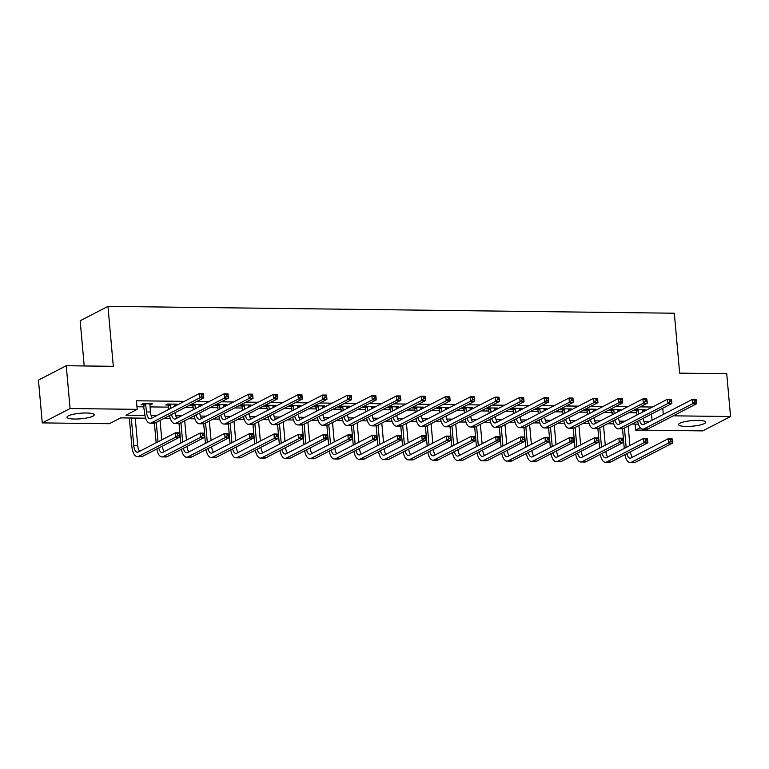 <?xml version="1.0" encoding="UTF-8"?>
<svg xmlns="http://www.w3.org/2000/svg" width="769" height="769" viewBox="0 0 769 769"><rect width="100%" height="100%" fill="white"/><g stroke="black" fill="none" stroke-linecap="round" stroke-linejoin="round"><path stroke-width="1.15" d="M86.513 412.982A13.698 2.788 -5.1 0 1 94.289 414.799A13.698 2.788 -5.1 0 1 74.785 419.038A13.698 2.788 -5.1 0 1 67.009 417.231A13.698 2.788 -5.1 0 1 86.513 412.982M698.031 420.374A13.698 2.788 -5.1 0 1 705.807 422.191A13.698 2.788 -5.1 0 1 686.313 426.43A13.698 2.788 -5.1 0 1 678.527 424.623A13.698 2.788 -5.1 0 1 698.031 420.374M84.206 365.948L80.168 320.75L107.968 306.379L674.317 313.223L679.661 373.148L726.734 373.715L730.55 416.519L702.751 430.88L635.627 430.073L640.25 427.679M635.098 424.103L635.627 430.073M145.649 418.192L120.666 417.884L109.39 423.709L42.266 422.902L70.075 408.531L137.19 409.348L125.924 415.173L144.937 415.404M70.075 408.531L66.249 365.736L38.45 380.097L42.266 422.902M652.4 407.022L640.183 406.878M627.764 406.724L615.546 406.58M603.127 406.426L590.9 406.282M578.49 406.128L566.263 405.984M553.853 405.83L541.626 405.686M529.216 405.532L516.989 405.388M504.579 405.234L492.352 405.09M479.943 404.936L467.715 404.792M455.296 404.638L443.079 404.494M430.659 404.34L418.442 404.196M406.022 404.042L393.805 403.898M381.386 403.744L369.168 403.6M356.749 403.446L344.531 403.302M332.112 403.148L319.894 403.004M307.475 402.85L295.248 402.706M282.838 402.552L270.611 402.408M258.201 402.254L245.974 402.11M233.565 401.956L221.337 401.812M208.928 401.658L196.701 401.514M184.291 401.36L136.43 400.784L137.19 409.348M136.959 406.753L144.053 406.839M149.974 406.907L168.69 407.137M185.435 407.339L193.336 407.435M210.072 407.637L217.973 407.733M234.708 407.935L242.61 408.031M259.345 408.233L267.247 408.329M283.982 408.531L291.884 408.627M308.619 408.829L316.52 408.925M333.256 409.127L341.157 409.223M357.893 409.425L365.794 409.521M382.529 409.723L390.431 409.819M407.166 410.021L415.068 410.117M431.803 410.319L439.705 410.415M456.45 410.617L464.341 410.713M481.086 410.915L488.988 411.011M505.723 411.213L513.625 411.309M530.36 411.511L538.262 411.598M554.997 411.809L562.898 411.896M579.634 412.097L587.535 412.194M604.271 412.395L612.172 412.492M628.907 412.693L636.809 412.79M642.538 410.781L645.21 409.819L635.742 409.704L633.858 410.675L636.424 410.704M617.901 410.483L620.573 409.521L611.095 409.406L609.221 410.377L611.788 410.406M593.264 410.185L595.937 409.223L586.459 409.108L584.584 410.079L587.151 410.108M568.627 409.887L571.3 408.925L561.822 408.81L559.947 409.781L562.514 409.81M543.991 409.589L546.663 408.627L537.185 408.512L535.311 409.483L537.867 409.512M519.354 409.291L522.026 408.329L512.548 408.214L510.674 409.185L513.231 409.214M494.717 408.993L497.389 408.031L487.911 407.916L486.037 408.887L488.594 408.916M470.07 408.695L472.752 407.733L463.274 407.618L461.4 408.589L463.957 408.618M445.434 408.397L448.116 407.435L438.638 407.32L436.754 408.291L439.32 408.32M420.797 408.099L423.479 407.137L414.001 407.022L412.117 407.993L414.683 408.022M396.16 407.801L398.842 406.839L389.364 406.724L387.48 407.695L390.046 407.724M371.523 407.503L374.195 406.541L364.727 406.426L362.843 407.397L365.41 407.426M346.886 407.205L349.559 406.243L340.09 406.128L338.206 407.099L340.773 407.128M322.249 406.907L324.922 405.945L315.444 405.83L313.569 406.801L316.136 406.83M297.613 406.609L300.285 405.648L290.807 405.532L288.933 406.503L291.499 406.532M272.976 406.311L275.648 405.35L266.17 405.234L264.296 406.205L266.862 406.234M248.339 406.013L251.011 405.052L241.533 404.936L239.659 405.907L242.216 405.936M223.702 405.715L226.374 404.754L216.896 404.638L215.022 405.609L217.579 405.638M199.065 405.417L201.738 404.456L192.26 404.34L190.385 405.311L192.942 405.34M174.419 405.119L177.101 404.158L167.623 404.042L165.748 405.013L168.305 405.042M149.782 404.821L152.464 403.86L142.986 403.744L141.102 404.715L143.668 404.744M66.249 365.736L113.312 366.304L107.968 306.379M662.763 408.233L663.311 414.414M673.288 415.827L730.55 416.519M151.118 415.471L156.847 415.548M175.755 415.769L181.484 415.846M200.392 416.067L206.121 416.135M225.029 416.365L230.758 416.433M249.665 416.663L255.395 416.731M274.302 416.961L280.031 417.029M298.939 417.259L304.668 417.327M323.576 417.557L329.305 417.625M348.213 417.855L353.942 417.923M372.85 418.153L378.588 418.221M397.496 418.451L403.225 418.519M422.133 418.749L427.862 418.817M446.77 419.047L452.499 419.115M471.407 419.345L477.136 419.413M496.043 419.643L501.773 419.711M520.68 419.941L526.409 420.009M545.317 420.239L551.046 420.307M569.954 420.537L575.683 420.605M594.591 420.835L600.32 420.903M619.228 421.133L624.957 421.201M643.864 421.431L649.594 421.499M638.405 424.142L632.118 424.065M613.768 423.844L607.481 423.767M589.131 423.546L582.844 423.469M564.494 423.248L558.207 423.171M539.857 422.95L533.561 422.883M515.22 422.652L508.924 422.585M490.574 422.354L484.287 422.287M465.937 422.056L459.651 421.989M441.3 421.768L435.014 421.691M416.663 421.47L410.377 421.393M392.027 421.172L385.74 421.095M367.39 420.874L361.103 420.797M342.753 420.576L336.466 420.499M318.116 420.278L311.829 420.201M293.479 419.98L287.193 419.903M268.842 419.682L262.556 419.605M244.206 419.384L237.909 419.307M219.569 419.086L213.273 419.009M194.922 418.788L188.636 418.711M170.285 418.49L163.999 418.413M651.487 414.058L652.045 420.239M643.249 409.79L643.336 410.79M618.612 409.493L618.699 410.492M593.976 409.195L594.062 410.194M569.329 408.897L569.425 409.896M544.692 408.599L544.788 409.598M520.055 408.301L520.152 409.3M495.419 408.003L495.505 409.002M470.782 407.705L470.868 408.704M446.145 407.407L446.231 408.406M421.508 407.109L421.595 408.108M396.871 406.811L396.958 407.81M372.234 406.513L372.321 407.512M347.598 406.215L347.684 407.214M322.961 405.917L323.047 406.916M298.324 405.619L298.41 406.618M273.677 405.321L273.774 406.32M249.041 405.032L249.137 406.022M224.404 404.734L224.5 405.724M199.767 404.436L199.853 405.426M175.13 404.138L175.217 405.128M150.493 403.84L150.58 404.83M638.299 409.733L638.885 414.01M642.653 409.781L642.653 412.059M637.001 414.981L635.963 409.704M643.22 418.336A8.776 3.835 -89.3 0 0 645.114 423.815M639.587 420.21A8.776 3.835 -89.3 0 0 642.884 424.738A8.776 3.835 -89.3 0 0 643.749 424.517L692.177 399.496L696.128 399.544L696.512 403.821L648.084 428.852A13.169 5.748 90.7 0 1 646.777 429.169L642.826 429.121A13.169 5.748 90.7 0 1 637.664 421.201M696.185 402.024L696.032 400.313L694.455 400.293L694.609 402.004L696.185 402.024L696.512 403.821L692.561 403.773L644.134 428.804A13.169 5.748 90.7 0 1 642.826 429.121M694.609 402.004L692.561 403.773L692.177 399.496L694.455 400.293M638.549 410.271L636.674 411.242M696.032 400.313L696.128 399.544M624.265 448.423L622.525 428.852M628.186 426.103L629.917 445.501M624.418 428.045L626.149 447.452M630.484 451.778A8.776 3.835 -89.3 0 0 632.378 457.267M626.86 453.652A8.776 3.835 -89.3 0 0 630.147 458.18A8.776 3.835 -89.3 0 0 631.013 457.968L668.174 438.763L672.116 438.811L672.5 443.098L635.348 462.294A13.169 5.748 90.7 0 1 634.041 462.621L630.09 462.573A13.169 5.748 90.7 0 1 624.928 454.652M672.183 441.291L672.029 439.58L670.453 439.56L670.597 441.271L672.183 441.291L672.5 443.098L668.549 443.05L631.397 462.246A13.169 5.748 90.7 0 1 630.09 462.573M670.597 441.271L668.549 443.05L668.174 438.763L670.453 439.56M672.029 439.58L672.116 438.811M613.662 409.435L614.248 413.712M618.016 409.483L618.016 411.761M612.364 414.683L611.326 409.406M618.584 418.038A8.776 3.835 -89.3 0 0 620.477 423.517M614.95 419.912A8.776 3.835 -89.3 0 0 618.247 424.44A8.776 3.835 -89.3 0 0 619.112 424.219L667.54 399.198L671.491 399.246L671.875 403.523L623.448 428.554A13.169 5.748 90.7 0 1 622.14 428.871L618.189 428.823A13.169 5.748 90.7 0 1 613.028 420.903M671.548 401.726L671.395 400.015L669.818 399.995L669.972 401.706L671.548 401.726L671.875 403.523L667.925 403.475L619.497 428.506A13.169 5.748 90.7 0 1 618.189 428.823M669.972 401.706L667.925 403.475L667.54 399.198L669.818 399.995M613.912 409.973L612.037 410.944M671.395 400.015L671.491 399.246M589.025 409.137L589.612 413.414M593.37 409.185L593.38 411.463M587.727 414.385L586.689 409.108M593.937 417.74A8.776 3.835 -89.3 0 0 595.831 423.219M590.313 419.614A8.776 3.835 -89.3 0 0 593.61 424.142A8.776 3.835 -89.3 0 0 594.475 423.921L642.903 398.9L646.854 398.948L647.238 403.225L598.811 428.256A13.169 5.748 90.7 0 1 597.503 428.573L593.553 428.535A13.169 5.748 90.7 0 1 588.391 420.605M646.912 401.428L646.758 399.717L645.181 399.697L645.335 401.408L646.912 401.428L647.238 403.225L643.288 403.177L594.86 428.208A13.169 5.748 90.7 0 1 593.553 428.535M645.335 401.408L643.288 403.177L642.903 398.9L645.181 399.697M589.275 409.675L587.391 410.646M646.758 399.717L646.854 398.948M599.628 448.125L597.888 428.554M603.55 425.805L605.28 445.203M599.782 427.747L601.512 447.154M605.847 451.48A8.776 3.835 -89.3 0 0 607.741 456.969M602.214 453.354A8.776 3.835 -89.3 0 0 605.511 457.882A8.776 3.835 -89.3 0 0 606.376 457.67L643.538 438.465L647.479 438.513L647.863 442.8L610.711 461.996A13.169 5.748 90.7 0 1 609.404 462.323L605.453 462.275A13.169 5.748 90.7 0 1 600.291 454.354M647.546 440.993L647.392 439.282L645.806 439.262L645.96 440.973L647.546 440.993L647.863 442.8L643.913 442.752L606.76 461.948A13.169 5.748 90.7 0 1 605.453 462.275M645.96 440.973L643.913 442.752L643.538 438.465L645.806 439.262M647.392 439.282L647.479 438.513M574.991 447.827L573.241 428.256M578.913 425.507L580.643 444.905M575.135 427.449L576.875 446.856M581.21 451.182A8.776 3.835 -89.3 0 0 583.094 456.671M577.577 453.056A8.776 3.835 -89.3 0 0 580.874 457.584A8.776 3.835 -89.3 0 0 581.739 457.372L618.901 438.167L622.842 438.215L623.226 442.502L586.074 461.698A13.169 5.748 90.7 0 1 584.767 462.025L580.816 461.977A13.169 5.748 90.7 0 1 575.654 454.056M622.909 440.695L622.755 438.984L621.169 438.964L621.323 440.675L622.909 440.695L623.226 442.502L619.276 442.454L582.123 461.65A13.169 5.748 90.7 0 1 580.816 461.977M621.323 440.675L619.276 442.454L618.901 438.167L621.169 438.964M622.755 438.984L622.842 438.215M564.388 408.839L564.965 413.116M568.733 408.887L568.743 411.165M563.091 414.087L562.052 408.81M569.3 417.442A8.776 3.835 -89.3 0 0 571.194 422.921M565.676 419.316A8.776 3.835 -89.3 0 0 568.964 423.844A8.776 3.835 -89.3 0 0 569.839 423.623L618.266 398.602L622.217 398.65L622.592 402.927L574.164 427.958A13.169 5.748 90.7 0 1 572.867 428.285L568.916 428.237A13.169 5.748 90.7 0 1 563.754 420.307M622.275 401.13L622.121 399.419L620.545 399.399L620.698 401.11L622.275 401.13L622.592 402.927L618.651 402.879L570.223 427.91A13.169 5.748 90.7 0 1 568.916 428.237M620.698 401.11L618.651 402.879L618.266 398.602L620.545 399.399M564.638 409.377L562.754 410.348M622.121 399.419L622.217 398.65M539.751 408.541L540.328 412.818M544.096 408.589L544.106 410.867M538.454 413.789L537.416 408.512M544.663 417.144A8.776 3.835 -89.3 0 0 546.557 422.623M541.04 419.018A8.776 3.835 -89.3 0 0 544.327 423.546A8.776 3.835 -89.3 0 0 545.202 423.325L593.63 398.304L597.58 398.352L597.955 402.629L549.527 427.66A13.169 5.748 90.7 0 1 548.23 427.987L544.279 427.939A13.169 5.748 90.7 0 1 539.107 420.009M597.638 400.832L597.484 399.121L595.908 399.101L596.062 400.812L597.638 400.832L597.955 402.629L594.014 402.581L545.586 427.612A13.169 5.748 90.7 0 1 544.279 427.939M596.062 400.812L594.014 402.581L593.63 398.304L595.908 399.101M540.001 409.079L538.117 410.05M597.484 399.121L597.58 398.352M515.115 408.243L515.691 412.52M519.46 408.291L519.469 410.569M513.817 413.491L512.779 408.214M520.027 416.846A8.776 3.835 -89.3 0 0 521.92 422.325M516.403 418.721A8.776 3.835 -89.3 0 0 519.69 423.248A8.776 3.835 -89.3 0 0 520.565 423.027L568.993 398.006L572.943 398.054L573.318 402.331L524.891 427.362A13.169 5.748 90.7 0 1 523.593 427.689L519.642 427.641A13.169 5.748 90.7 0 1 514.471 419.711M573.001 400.534L572.847 398.823L571.271 398.803L571.415 400.514L573.001 400.534L573.318 402.331L569.377 402.283L520.949 427.314A13.169 5.748 90.7 0 1 519.642 427.641M571.415 400.514L569.377 402.283L568.993 398.006L571.271 398.803M515.365 408.781L513.481 409.752M572.847 398.823L572.943 398.054M550.354 447.529L548.605 427.958M554.276 425.209L556.006 444.607M550.498 427.151L552.238 446.558M556.564 450.884A8.776 3.835 -89.3 0 0 558.457 456.373M552.94 452.758A8.776 3.835 -89.3 0 0 556.237 457.286A8.776 3.835 -89.3 0 0 557.102 457.074L594.254 437.869L598.205 437.917L598.59 442.204L561.437 461.4A13.169 5.748 90.7 0 1 560.13 461.727L556.179 461.679A13.169 5.748 90.7 0 1 551.017 453.758M598.263 440.397L598.119 438.686L596.533 438.666L596.686 440.377L598.263 440.397L598.59 442.204L594.639 442.156L557.487 461.352A13.169 5.748 90.7 0 1 556.179 461.679M596.686 440.377L594.639 442.156L594.254 437.869L596.533 438.666M598.119 438.686L598.205 437.917M525.717 447.231L523.968 427.66M529.639 424.911L531.369 444.319M525.861 426.853L527.592 446.26M531.927 450.586A8.776 3.835 -89.3 0 0 533.821 456.075M528.303 452.46A8.776 3.835 -89.3 0 0 531.59 456.988A8.776 3.835 -89.3 0 0 532.465 456.776L569.618 437.571L573.568 437.619L573.953 441.906L536.791 461.102A13.169 5.748 90.7 0 1 535.493 461.429L531.542 461.381A13.169 5.748 90.7 0 1 526.371 453.46M573.626 440.099L573.472 438.388L571.896 438.368L572.049 440.079L573.626 440.099L573.953 441.906L570.002 441.858L532.85 461.054A13.169 5.748 90.7 0 1 531.542 461.381M572.049 440.079L570.002 441.858L569.618 437.571L571.896 438.368M573.472 438.388L573.568 437.619M501.08 446.933L499.331 427.362M504.993 424.613L506.733 444.021M501.225 426.555L502.955 445.962M507.29 450.288A8.776 3.835 -89.3 0 0 509.184 455.777M503.666 452.162A8.776 3.835 -89.3 0 0 506.954 456.69A8.776 3.835 -89.3 0 0 507.828 456.478L544.981 437.282L548.931 437.321L549.316 441.608L512.154 460.804A13.169 5.748 90.7 0 1 510.856 461.131L506.906 461.083A13.169 5.748 90.7 0 1 501.734 453.162M548.989 439.801L548.835 438.09L547.259 438.07L547.413 439.781L548.989 439.801L549.316 441.608L545.365 441.56L508.213 460.756A13.169 5.748 90.7 0 1 506.906 461.083M547.413 439.781L545.365 441.56L544.981 437.282L547.259 438.07M548.835 438.09L548.931 437.321M476.444 446.635L474.694 427.064M480.356 424.315L482.096 443.723M476.588 426.266L478.318 445.664M482.653 449.99A8.776 3.835 -89.3 0 0 484.547 455.479M479.029 451.864A8.776 3.835 -89.3 0 0 482.317 456.392A8.776 3.835 -89.3 0 0 483.192 456.18L520.344 436.984L524.295 437.023L524.679 441.31L487.517 460.506A13.169 5.748 90.7 0 1 486.21 460.833L482.269 460.785A13.169 5.748 90.7 0 1 477.097 452.864M524.352 439.503L524.198 437.792L522.622 437.772L522.776 439.483L524.352 439.503L524.679 441.31L520.728 441.262L483.576 460.458A13.169 5.748 90.7 0 1 482.269 460.785M522.776 439.483L520.728 441.262L520.344 436.984L522.622 437.772M524.198 437.792L524.295 437.023M451.807 446.337L450.057 426.766M455.719 424.017L457.449 443.425M451.951 425.968L453.681 445.366M458.016 449.692A8.776 3.835 -89.3 0 0 459.91 455.181M454.392 451.566A8.776 3.835 -89.3 0 0 457.68 456.104A8.776 3.835 -89.3 0 0 458.555 455.882L495.707 436.686L499.658 436.734L500.042 441.012L462.88 460.208A13.169 5.748 90.7 0 1 461.573 460.535L457.632 460.487A13.169 5.748 90.7 0 1 452.46 452.566M499.715 439.205L499.562 437.494L497.985 437.474L498.139 439.186L499.715 439.205L500.042 441.012L496.092 440.964L458.93 460.16A13.169 5.748 90.7 0 1 457.632 460.487M498.139 439.186L496.092 440.964L495.707 436.686L497.985 437.474M499.562 437.494L499.658 436.734M427.17 446.039L425.42 426.468M431.082 423.719L432.812 443.127M427.314 425.67L429.044 445.068M433.38 449.394A8.776 3.835 -89.3 0 0 435.273 454.883M429.756 451.268A8.776 3.835 -89.3 0 0 433.043 455.806A8.776 3.835 -89.3 0 0 433.918 455.584L471.07 436.388L475.021 436.436L475.405 440.714L438.243 459.91A13.169 5.748 90.7 0 1 436.936 460.237L432.995 460.189A13.169 5.748 90.7 0 1 427.824 452.268M475.079 438.907L474.925 437.196L473.348 437.177L473.502 438.888L475.079 438.907L475.405 440.714L471.455 440.666L434.293 459.862A13.169 5.748 90.7 0 1 432.995 460.189M473.502 438.888L471.455 440.666L471.07 436.388L473.348 437.177M474.925 437.196L475.021 436.436M402.533 445.741L400.784 426.17M406.445 423.421L408.176 442.829M402.677 425.372L404.407 444.77M408.743 449.096A8.776 3.835 -89.3 0 0 410.636 454.585M405.119 450.97A8.776 3.835 -89.3 0 0 408.406 455.508A8.776 3.835 -89.3 0 0 409.281 455.286L446.433 436.09L450.384 436.138L450.759 440.416L413.607 459.612A13.169 5.748 90.7 0 1 412.299 459.939L408.349 459.891A13.169 5.748 90.7 0 1 403.187 451.97M450.442 438.609L450.288 436.898L448.712 436.879L448.865 438.59L450.442 438.609L450.759 440.416L446.818 440.368L409.656 459.564A13.169 5.748 90.7 0 1 408.349 459.891M448.865 438.59L446.818 440.368L446.433 436.09L448.712 436.879M450.288 436.898L450.384 436.138M377.896 445.443L376.147 425.872M381.808 423.123L383.539 442.531M378.04 425.074L379.771 444.472M384.106 448.798A8.776 3.835 -89.3 0 0 386 454.287M380.482 450.672A8.776 3.835 -89.3 0 0 383.769 455.21A8.776 3.835 -89.3 0 0 384.635 454.988L421.797 435.792L425.747 435.84L426.122 440.118L388.97 459.314A13.169 5.748 90.7 0 1 387.663 459.641L383.712 459.593A13.169 5.748 90.7 0 1 378.55 451.672M425.805 438.311L425.651 436.6L424.075 436.581L424.228 438.292L425.805 438.311L426.122 440.118L422.181 440.07L385.019 459.266A13.169 5.748 90.7 0 1 383.712 459.593M424.228 438.292L422.181 440.07L421.797 435.792L424.075 436.581M425.651 436.6L425.747 435.84M353.25 445.145L351.51 425.574M357.172 422.825L358.902 442.233M353.404 424.776L355.134 444.174M359.469 448.5A8.776 3.835 -89.3 0 0 361.363 453.989M355.845 450.374A8.776 3.835 -89.3 0 0 359.133 454.912A8.776 3.835 -89.3 0 0 359.998 454.69L397.16 435.494L401.11 435.542L401.485 439.82L364.333 459.016A13.169 5.748 90.7 0 1 363.026 459.343L359.075 459.295A13.169 5.748 90.7 0 1 353.913 451.374M401.168 438.013L401.014 436.302L399.438 436.283L399.582 437.994L401.168 438.013L401.485 439.82L397.544 439.772L360.382 458.968A13.169 5.748 90.7 0 1 359.075 459.295M399.582 437.994L397.544 439.772L397.16 435.494L399.438 436.283M401.014 436.302L401.11 435.542M328.613 444.847L326.873 425.276M332.535 422.527L334.265 441.935M328.767 424.478L330.497 443.876M334.832 448.202A8.776 3.835 -89.3 0 0 336.726 453.691M331.208 450.076A8.776 3.835 -89.3 0 0 334.496 454.614A8.776 3.835 -89.3 0 0 335.361 454.392L372.523 435.196L376.464 435.244L376.848 439.522L339.696 458.718A13.169 5.748 90.7 0 1 338.389 459.045L334.438 458.997A13.169 5.748 90.7 0 1 329.276 451.076M376.531 437.715L376.377 436.004L374.791 435.985L374.945 437.696L376.531 437.715L376.848 439.522L372.898 439.474L335.745 458.67A13.169 5.748 90.7 0 1 334.438 458.997M374.945 437.696L372.898 439.474L372.523 435.196L374.791 435.985M376.377 436.004L376.464 435.244M303.976 444.549L302.236 424.978M307.898 422.229L309.628 441.637M304.13 424.18L305.86 443.578M310.195 447.904A8.776 3.835 -89.3 0 0 312.089 453.393M306.562 449.778A8.776 3.835 -89.3 0 0 309.859 454.316A8.776 3.835 -89.3 0 0 310.724 454.094L347.886 434.898L351.827 434.946L352.212 439.224L315.059 458.42A13.169 5.748 90.7 0 1 313.752 458.747L309.801 458.699A13.169 5.748 90.7 0 1 304.639 450.778M351.894 437.417L351.741 435.706L350.155 435.687L350.308 437.398L351.894 437.417L352.212 439.224L348.261 439.176L311.109 458.372A13.169 5.748 90.7 0 1 309.801 458.699M350.308 437.398L348.261 439.176L347.886 434.898L350.155 435.687M351.741 435.706L351.827 434.946M279.339 444.251L277.59 424.68M283.261 421.931L284.991 441.339M279.483 423.882L281.223 443.28M285.559 447.606A8.776 3.835 -89.3 0 0 287.443 453.095M281.925 449.481A8.776 3.835 -89.3 0 0 285.222 454.018A8.776 3.835 -89.3 0 0 286.087 453.797L323.249 434.6L327.19 434.648L327.575 438.926L290.422 458.122A13.169 5.748 90.7 0 1 289.115 458.449L285.164 458.401A13.169 5.748 90.7 0 1 280.003 450.48M327.258 437.119L327.104 435.408L325.518 435.389L325.672 437.1L327.258 437.119L327.575 438.926L323.624 438.878L286.472 458.074A13.169 5.748 90.7 0 1 285.164 458.401M325.672 437.1L323.624 438.878L323.249 434.6L325.518 435.389M327.104 435.408L327.19 434.648M254.702 443.953L252.953 424.382M258.624 421.633L260.355 441.041M254.847 423.584L256.586 442.982M260.912 447.308A8.776 3.835 -89.3 0 0 262.806 452.797M257.288 449.183A8.776 3.835 -89.3 0 0 260.585 453.72A8.776 3.835 -89.3 0 0 261.45 453.499L298.603 434.302L302.553 434.35L302.938 438.628L265.786 457.824A13.169 5.748 90.7 0 1 264.478 458.151L260.528 458.103A13.169 5.748 90.7 0 1 255.366 450.182M302.611 436.821L302.467 435.11L300.881 435.091L301.035 436.802L302.611 436.821L302.938 438.628L298.987 438.58L261.835 457.776A13.169 5.748 90.7 0 1 260.528 458.103M301.035 436.802L298.987 438.58L298.603 434.302L300.881 435.091M302.467 435.11L302.553 434.35M230.066 443.655L228.316 424.084M233.987 421.335L235.718 440.743M230.21 423.286L231.94 442.684M236.275 447.02A8.776 3.835 -89.3 0 0 238.169 452.499M232.651 448.885A8.776 3.835 -89.3 0 0 235.939 453.422A8.776 3.835 -89.3 0 0 236.814 453.201L273.966 434.004L277.917 434.052L278.301 438.33L241.139 457.526A13.169 5.748 90.7 0 1 239.841 457.853L235.891 457.805A13.169 5.748 90.7 0 1 230.719 449.884M277.974 436.523L277.82 434.812L276.244 434.793L276.398 436.504L277.974 436.523L278.301 438.33L274.35 438.282L237.198 457.478A13.169 5.748 90.7 0 1 235.891 457.805M276.398 436.504L274.35 438.282L273.966 434.004L276.244 434.793M277.82 434.812L277.917 434.052M205.429 443.357L203.679 423.786M209.341 421.037L211.081 440.445M205.573 422.988L207.303 442.386M211.638 446.722A8.776 3.835 -89.3 0 0 213.532 452.201M208.015 448.587A8.776 3.835 -89.3 0 0 211.302 453.124A8.776 3.835 -89.3 0 0 212.177 452.903L249.329 433.706L253.28 433.754L253.664 438.032L216.502 457.228A13.169 5.748 90.7 0 1 215.205 457.555L211.254 457.507A13.169 5.748 90.7 0 1 206.082 449.586M253.337 436.225L253.184 434.514L251.607 434.495L251.761 436.206L253.337 436.225L253.664 438.032L249.714 437.984L212.561 457.18A13.169 5.748 90.7 0 1 211.254 457.507M251.761 436.206L249.714 437.984L249.329 433.706L251.607 434.495M253.184 434.514L253.28 433.754M180.792 443.069L179.042 423.488M184.704 420.739L186.444 440.147M180.936 422.69L182.666 442.098M187.002 446.424A8.776 3.835 -89.3 0 0 188.895 451.903M183.378 448.289A8.776 3.835 -89.3 0 0 186.665 452.826A8.776 3.835 -89.3 0 0 187.54 452.605L224.692 433.408L228.643 433.456L229.027 437.734L191.865 456.93A13.169 5.748 90.7 0 1 190.558 457.257L186.617 457.209A13.169 5.748 90.7 0 1 181.446 449.288M228.701 435.927L228.547 434.216L226.97 434.197L227.124 435.908L228.701 435.927L229.027 437.734L225.077 437.686L187.924 456.882A13.169 5.748 90.7 0 1 186.617 457.209M227.124 435.908L225.077 437.686L224.692 433.408L226.97 434.197M228.547 434.216L228.643 433.456M156.155 442.771L154.406 423.19M160.067 420.441L161.798 439.849M156.299 422.392L158.03 441.8M162.365 446.126A8.776 3.835 -89.3 0 0 164.258 451.605M158.741 447.991A8.776 3.835 -89.3 0 0 162.028 452.528A8.776 3.835 -89.3 0 0 162.903 452.307L200.055 433.11L204.006 433.158L204.391 437.436L167.229 456.632A13.169 5.748 90.7 0 1 165.921 456.959L161.98 456.911A13.169 5.748 90.7 0 1 156.809 448.99M204.064 435.639L203.91 433.918L202.334 433.899L202.487 435.619L204.064 435.639L204.391 437.436L200.44 437.388L163.278 456.584A13.169 5.748 90.7 0 1 161.98 456.911M202.487 435.619L200.44 437.388L200.055 433.11L202.334 433.899M203.91 433.918L204.006 433.158M131.297 418.019L133.739 445.395A8.776 3.835 -89.3 0 0 137.391 452.23A8.776 3.835 -89.3 0 0 138.266 452.009L175.419 432.812L179.369 432.86L179.754 437.138L175.803 437.09L138.641 456.296A13.169 5.748 90.7 0 1 137.343 456.613A13.169 5.748 90.7 0 1 131.864 446.366L129.327 417.99M135.248 418.067L137.689 445.443A8.776 3.835 -89.3 0 0 139.622 451.307M179.427 435.341L179.273 433.62L177.697 433.601L177.85 435.321L179.427 435.341L179.754 437.138L142.592 456.334A13.169 5.748 90.7 0 1 141.285 456.661L137.343 456.613M177.85 435.321L175.803 437.09L175.419 432.812L177.697 433.601M179.273 433.62L179.369 432.86M490.478 407.945L491.055 412.222M494.823 408.003L494.823 410.271M489.18 413.193L488.142 407.916M495.39 416.548A8.776 3.835 -89.3 0 0 497.283 422.027M491.766 418.423A8.776 3.835 -89.3 0 0 495.053 422.95A8.776 3.835 -89.3 0 0 495.928 422.729L544.356 397.708L548.297 397.756L548.682 402.033L500.254 427.064A13.169 5.748 90.7 0 1 498.946 427.391L495.005 427.343A13.169 5.748 90.7 0 1 489.834 419.413M548.364 400.236L548.21 398.525L546.624 398.505L546.778 400.216L548.364 400.236L548.682 402.033L544.731 401.985L496.303 427.016A13.169 5.748 90.7 0 1 495.005 427.343M546.778 400.216L544.731 401.985L544.356 397.708L546.624 398.505M490.728 408.483L488.844 409.454M548.21 398.525L548.297 397.756M465.841 407.647L466.418 411.924M470.186 407.705L470.186 409.973M464.543 412.895L463.496 407.618M470.753 416.25A8.776 3.835 -89.3 0 0 472.647 421.729M467.129 418.125A8.776 3.835 -89.3 0 0 470.417 422.652A8.776 3.835 -89.3 0 0 471.291 422.431L519.719 397.41L523.66 397.458L524.045 401.735L475.617 426.766A13.169 5.748 90.7 0 1 474.31 427.093L470.368 427.045A13.169 5.748 90.7 0 1 465.197 419.115M523.727 399.938L523.574 398.227L521.988 398.207L522.141 399.918L523.727 399.938L524.045 401.735L520.094 401.697L471.666 426.718A13.169 5.748 90.7 0 1 470.368 427.045M522.141 399.918L520.094 401.697L519.719 397.41L521.988 398.207M466.081 408.185L464.207 409.156M523.574 398.227L523.66 397.458M441.204 407.349L441.781 411.626M445.549 407.407L445.549 409.675M439.906 412.597L438.859 407.32M446.116 415.952A8.776 3.835 -89.3 0 0 448.01 421.431M442.492 417.827A8.776 3.835 -89.3 0 0 445.78 422.354A8.776 3.835 -89.3 0 0 446.654 422.133L495.082 397.112L499.023 397.16L499.408 401.437L450.98 426.468A13.169 5.748 90.7 0 1 449.673 426.795L445.732 426.747A13.169 5.748 90.7 0 1 440.56 418.817M499.091 399.64L498.937 397.929L497.351 397.909L497.505 399.62L499.091 399.64L499.408 401.437L495.457 401.399L447.029 426.42A13.169 5.748 90.7 0 1 445.732 426.747M497.505 399.62L495.457 401.399L495.082 397.112L497.351 397.909M441.444 407.887L439.57 408.858M498.937 397.929L499.023 397.16M416.558 407.051L417.144 411.328M420.912 407.109L420.912 409.377M415.27 412.299L414.222 407.022M421.479 415.654A8.776 3.835 -89.3 0 0 423.373 421.133M417.855 417.529A8.776 3.835 -89.3 0 0 421.143 422.056A8.776 3.835 -89.3 0 0 422.008 421.845L470.436 396.814L474.386 396.862L474.771 401.149L426.343 426.17A13.169 5.748 90.7 0 1 425.036 426.497L421.085 426.449A13.169 5.748 90.7 0 1 415.923 418.519M474.444 399.342L474.3 397.631L472.714 397.611L472.868 399.322L474.444 399.342L474.771 401.149L470.82 401.101L422.392 426.122A13.169 5.748 90.7 0 1 421.085 426.449M472.868 399.322L470.82 401.101L470.436 396.814L472.714 397.611M416.808 407.589L414.933 408.56M474.3 397.631L474.386 396.862M391.921 406.753L392.507 411.031M396.275 406.811L396.275 409.079M390.623 412.001L389.585 406.724M396.842 415.356A8.776 3.835 -89.3 0 0 398.736 420.845M393.219 417.231A8.776 3.835 -89.3 0 0 396.506 421.758A8.776 3.835 -89.3 0 0 397.371 421.547L445.799 396.516L449.75 396.564L450.134 400.851L401.706 425.872A13.169 5.748 90.7 0 1 400.399 426.199L396.448 426.151A13.169 5.748 90.7 0 1 391.286 418.23M449.807 399.044L449.654 397.333L448.077 397.313L448.231 399.024L449.807 399.044L450.134 400.851L446.183 400.803L397.756 425.824A13.169 5.748 90.7 0 1 396.448 426.151M448.231 399.024L446.183 400.803L445.799 396.516L448.077 397.313M392.171 407.291L390.296 408.262M449.654 397.333L449.75 396.564M367.284 406.455L367.87 410.733M371.638 406.513L371.638 408.781M365.986 411.703L364.948 406.426M372.206 415.058A8.776 3.835 -89.3 0 0 374.099 420.547M368.582 416.933A8.776 3.835 -89.3 0 0 371.869 421.46A8.776 3.835 -89.3 0 0 372.734 421.249L421.162 396.218L425.113 396.266L425.497 400.553L377.07 425.574A13.169 5.748 90.7 0 1 375.762 425.901L371.812 425.853A13.169 5.748 90.7 0 1 366.65 417.932M425.17 398.746L425.017 397.035L423.44 397.015L423.594 398.727L425.17 398.746L425.497 400.553L421.547 400.505L373.119 425.526A13.169 5.748 90.7 0 1 371.812 425.853M423.594 398.727L421.547 400.505L421.162 396.218L423.44 397.015M367.534 406.993L365.659 407.964M425.017 397.035L425.113 396.266M342.647 406.157L343.234 410.435M347.002 406.215L347.002 408.483M341.349 411.405L340.311 406.128M347.569 414.76A8.776 3.835 -89.3 0 0 349.462 420.249M343.935 416.635A8.776 3.835 -89.3 0 0 347.232 421.162A8.776 3.835 -89.3 0 0 348.097 420.951L396.525 395.92L400.476 395.968L400.86 400.255L352.433 425.276A13.169 5.748 90.7 0 1 351.125 425.603L347.175 425.555A13.169 5.748 90.7 0 1 342.013 417.634M400.534 398.448L400.38 396.737L398.803 396.717L398.957 398.429L400.534 398.448L400.86 400.255L396.91 400.207L348.482 425.228A13.169 5.748 90.7 0 1 347.175 425.555M398.957 398.429L396.91 400.207L396.525 395.92L398.803 396.717M342.897 406.695L341.023 407.666M400.38 396.737L400.476 395.968M318.01 405.859L318.597 410.137M322.365 405.917L322.365 408.185M316.713 411.107L315.674 405.83M322.932 414.462A8.776 3.835 -89.3 0 0 324.826 419.951M319.298 416.337A8.776 3.835 -89.3 0 0 322.596 420.864A8.776 3.835 -89.3 0 0 323.461 420.653L371.888 395.622L375.839 395.67L376.224 399.957L327.796 424.978A13.169 5.748 90.7 0 1 326.489 425.305L322.538 425.257A13.169 5.748 90.7 0 1 317.376 417.336M375.897 398.15L375.743 396.439L374.167 396.419L374.32 398.131L375.897 398.15L376.224 399.957L372.273 399.909L323.845 424.93A13.169 5.748 90.7 0 1 322.538 425.257M374.32 398.131L372.273 399.909L371.888 395.622L374.167 396.419M318.26 406.397L316.386 407.368M375.743 396.439L375.839 395.67M293.373 405.561L293.96 409.839M297.718 405.619L297.728 407.887M292.076 410.809L291.038 405.532M298.285 414.164A8.776 3.835 -89.3 0 0 300.179 419.653M294.662 416.039A8.776 3.835 -89.3 0 0 297.959 420.566A8.776 3.835 -89.3 0 0 298.824 420.355L347.252 395.324L351.202 395.372L351.587 399.659L303.159 424.68A13.169 5.748 90.7 0 1 301.852 425.007L297.901 424.959A13.169 5.748 90.7 0 1 292.739 417.038M351.26 397.852L351.106 396.141L349.53 396.122L349.684 397.833L351.26 397.852L351.587 399.659L347.636 399.611L299.208 424.632A13.169 5.748 90.7 0 1 297.901 424.959M349.684 397.833L347.636 399.611L347.252 395.324L349.53 396.122M293.623 406.099L291.739 407.07M351.106 396.141L351.202 395.372M268.737 405.263L269.313 409.541M273.082 405.321L273.091 407.589M267.439 410.511L266.401 405.234M273.649 413.866A8.776 3.835 -89.3 0 0 275.542 419.355M270.025 415.741A8.776 3.835 -89.3 0 0 273.312 420.268A8.776 3.835 -89.3 0 0 274.187 420.057L322.615 395.026L326.565 395.074L326.94 399.361L278.513 424.382A13.169 5.748 90.7 0 1 277.215 424.709L273.264 424.661A13.169 5.748 90.7 0 1 268.102 416.74M326.623 397.554L326.469 395.843L324.893 395.824L325.047 397.535L326.623 397.554L326.94 399.361L322.999 399.313L274.571 424.334A13.169 5.748 90.7 0 1 273.264 424.661M325.047 397.535L322.999 399.313L322.615 395.026L324.893 395.824M268.987 405.801L267.103 406.772M326.469 395.843L326.565 395.074M244.1 404.965L244.677 409.243M248.445 405.023L248.454 407.291M242.802 410.213L241.764 404.936M249.012 413.568A8.776 3.835 -89.3 0 0 250.905 419.057M245.388 415.443A8.776 3.835 -89.3 0 0 248.675 419.97A8.776 3.835 -89.3 0 0 249.55 419.759L297.978 394.728L301.929 394.776L302.304 399.063L253.876 424.084A13.169 5.748 90.7 0 1 252.578 424.411L248.627 424.363A13.169 5.748 90.7 0 1 243.456 416.442M301.986 397.256L301.833 395.545L300.256 395.526L300.41 397.237L301.986 397.256L302.304 399.063L298.362 399.015L249.935 424.036A13.169 5.748 90.7 0 1 248.627 424.363M300.41 397.237L298.362 399.015L297.978 394.728L300.256 395.526M244.35 405.503L242.466 406.474M301.833 395.545L301.929 394.776M219.463 404.667L220.04 408.945M223.808 404.725L223.817 406.993M218.165 409.915L217.127 404.638M224.375 413.27A8.776 3.835 -89.3 0 0 226.269 418.759M220.751 415.145A8.776 3.835 -89.3 0 0 224.039 419.672A8.776 3.835 -89.3 0 0 224.913 419.461L273.341 394.43L277.292 394.478L277.667 398.765L229.239 423.786A13.169 5.748 90.7 0 1 227.941 424.113L223.99 424.065A13.169 5.748 90.7 0 1 218.819 416.144M277.349 396.958L277.196 395.247L275.619 395.228L275.763 396.939L277.349 396.958L277.667 398.765L273.726 398.717L225.298 423.738A13.169 5.748 90.7 0 1 223.99 424.065M275.763 396.939L273.726 398.717L273.341 394.43L275.619 395.228M219.713 405.205L217.829 406.176M277.196 395.247L277.292 394.478M194.826 404.369L195.403 408.647M199.171 404.427L199.171 406.695M193.528 409.617L192.49 404.34M199.738 412.972A8.776 3.835 -89.3 0 0 201.632 418.461M196.114 414.847A8.776 3.835 -89.3 0 0 199.402 419.374A8.776 3.835 -89.3 0 0 200.276 419.163L248.704 394.141L252.645 394.18L253.03 398.467L204.602 423.488A13.169 5.748 90.7 0 1 203.295 423.815L199.354 423.767A13.169 5.748 90.7 0 1 194.182 415.846M252.713 396.66L252.559 394.949L250.973 394.93L251.127 396.641L252.713 396.66L253.03 398.467L249.079 398.419L200.651 423.44A13.169 5.748 90.7 0 1 199.354 423.767M251.127 396.641L249.079 398.419L248.704 394.141L250.973 394.93M195.076 404.917L193.192 405.878M252.559 394.949L252.645 394.18M170.189 404.071L170.766 408.349M174.534 404.129L174.534 406.397M168.892 409.319L167.844 404.042M175.101 412.674A8.776 3.835 -89.3 0 0 176.995 418.163M171.477 414.549A8.776 3.835 -89.3 0 0 174.765 419.076A8.776 3.835 -89.3 0 0 175.64 418.865L224.067 393.843L228.008 393.891L228.393 398.169L179.965 423.19A13.169 5.748 90.7 0 1 178.658 423.517L174.717 423.469A13.169 5.748 90.7 0 1 169.545 415.548M228.076 396.362L227.922 394.651L226.336 394.632L226.49 396.343L228.076 396.362L228.393 398.169L224.442 398.121L176.014 423.142A13.169 5.748 90.7 0 1 174.717 423.469M226.49 396.343L224.442 398.121L224.067 393.843L226.336 394.632M170.43 404.619L168.555 405.59M227.922 394.651L228.008 393.891M145.552 403.773L146.475 411.944A8.776 3.835 -89.3 0 0 150.128 418.778A8.776 3.835 -89.3 0 0 151.003 418.567L199.431 393.545L203.372 393.593L203.756 397.871L155.328 422.892A13.169 5.748 90.7 0 1 154.021 423.219L150.08 423.171A13.169 5.748 90.7 0 1 144.601 412.915L143.207 403.744M149.897 403.831L150.426 411.992A8.776 3.835 -89.3 0 0 152.358 417.865M203.439 396.064L203.285 394.353L201.699 394.334L201.853 396.045L203.439 396.064L203.756 397.871L199.805 397.823L151.378 422.844A13.169 5.748 90.7 0 1 150.08 423.171M201.853 396.045L199.805 397.823L199.431 393.545L201.699 394.334M145.793 404.321L143.918 405.292M203.285 394.353L203.372 393.593M648.084 428.852L644.134 428.804M635.348 462.294L631.397 462.246M623.448 428.554L619.497 428.506M598.811 428.256L594.86 428.208M610.711 461.996L606.76 461.948M586.074 461.698L582.123 461.65M574.164 427.958L570.223 427.91M549.527 427.66L545.586 427.612M524.891 427.362L520.949 427.314M561.437 461.4L557.487 461.352M536.791 461.102L532.85 461.054M512.154 460.804L508.213 460.756M487.517 460.506L483.576 460.458M462.88 460.208L458.93 460.16M438.243 459.91L434.293 459.862M413.607 459.612L409.656 459.564M388.97 459.314L385.019 459.266M364.333 459.016L360.382 458.968M339.696 458.718L335.745 458.67M315.059 458.42L311.109 458.372M290.422 458.122L286.472 458.074M265.786 457.824L261.835 457.776M241.139 457.526L237.198 457.478M216.502 457.228L212.561 457.18M191.865 456.93L187.924 456.882M167.229 456.632L163.278 456.584M137.689 445.443L133.739 445.395M142.592 456.334L138.641 456.296M500.254 427.064L496.303 427.016M475.617 426.766L471.666 426.718M450.98 426.468L447.029 426.42M426.343 426.17L422.392 426.122M401.706 425.872L397.756 425.824M377.07 425.574L373.119 425.526M352.433 425.276L348.482 425.228M327.796 424.978L323.845 424.93M303.159 424.68L299.208 424.632M278.513 424.382L274.571 424.334M253.876 424.084L249.935 424.036M229.239 423.786L225.298 423.738M204.602 423.488L200.651 423.44M179.965 423.19L176.014 423.142M150.426 411.992L146.475 411.944M155.328 422.892L151.378 422.844"/></g></svg>

